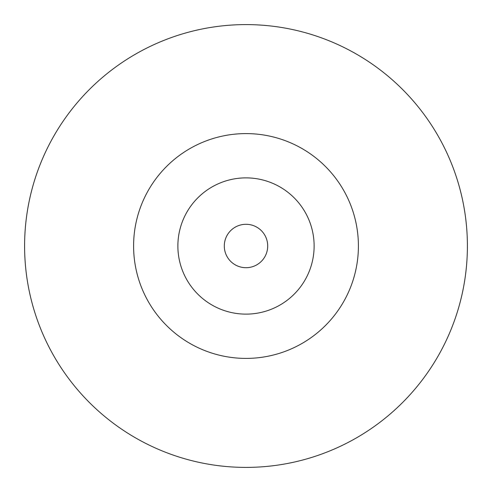 <?xml version="1.0" encoding="UTF-8"?>
<svg xmlns="http://www.w3.org/2000/svg" width="492" height="492" viewBox="0 0 492 492"><rect width="100%" height="100%" fill="white"/><g stroke="black" fill="none" stroke-linecap="round" stroke-linejoin="round"><path stroke-width="0.74" d="M246 467.4A221.4 221.4 0 0 1 24.6 246A221.4 221.4 0 0 1 246 24.6A221.4 221.4 0 0 1 467.4 246A221.4 221.4 0 0 1 246 467.4M246 358.404A112.404 112.404 0 0 1 133.596 246A112.404 112.404 0 0 1 246 133.596A112.404 112.404 0 0 1 358.404 246A112.404 112.404 0 0 1 246 358.404M246 314.124A68.124 68.124 0 0 1 177.876 246A68.124 68.124 0 0 1 246 177.876A68.124 68.124 0 0 1 314.124 246A68.124 68.124 0 0 1 246 314.124M246 267.703A21.703 21.703 0 0 1 224.297 246A21.703 21.703 0 0 1 246 224.297A21.703 21.703 0 0 1 267.703 246A21.703 21.703 0 0 1 246 267.703M433.341 363.994A221.4 221.4 0 0 0 433.341 128.006M58.659 363.994A221.4 221.4 0 0 1 58.659 128.006"/></g></svg>
